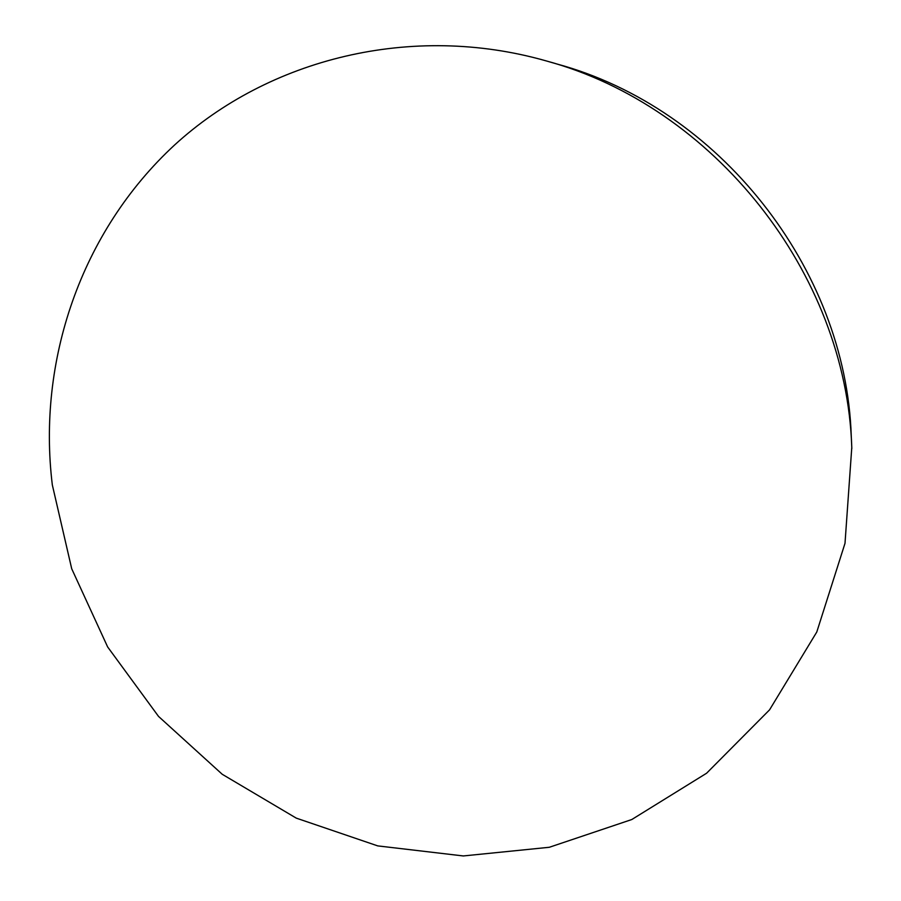 <?xml version="1.0" encoding="UTF-8"?>
<svg xmlns="http://www.w3.org/2000/svg" width="901" height="901" viewBox="0 0 901 901"><rect width="100%" height="100%" fill="white"/><g stroke="black" fill="none" stroke-linecap="round" stroke-linejoin="round"><path stroke-width="1.35" d="M851.783 447.459C846.264 273.476 713.975 106.25 545.972 60.84C411.622 22.66 268.78 58.779 174.603 144.982C80.583 231.85 37.2 361.447 52.326 484.918L71.708 568.756L107.647 646.952L158.52 716.396L222.232 774.274L296.271 818.131L377.733 845.893L463.305 855.95L549.317 847.278L631.792 819.527L706.598 773.227L769.555 709.853L816.79 631.995L845.003 543.326L851.783 447.459M851.828 448.518L851.265 436.118C845.915 268.487 718.784 107.782 556.919 63.994L545.972 60.84"/></g></svg>
